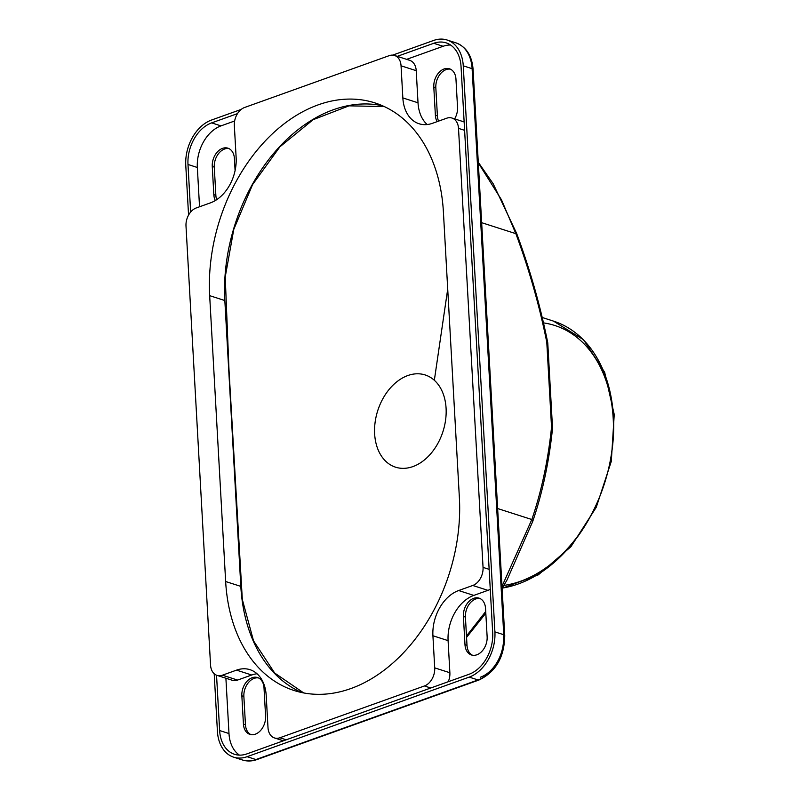 <?xml version="1.0" encoding="UTF-8"?>
<svg xmlns="http://www.w3.org/2000/svg" width="800" height="800" viewBox="0 0 800 800"><rect width="100%" height="100%" fill="white"/><g stroke="black" fill="none" stroke-linecap="round" stroke-linejoin="round"><path stroke-width="1.2" d="M392.66 55.13L433.59 40.46A37.55 26.55 107.8 0 1 447.05 40A37.55 26.55 107.8 0 1 463.26 65.83L494.91 631.89A37.55 26.55 107.8 0 1 469.19 677.11L247.09 756.7A37.55 26.55 107.8 0 1 233.63 757.16A37.55 26.55 107.8 0 1 217.42 731.33L214.2 673.74M480.06 598.55A15.02 10.62 -72.2 0 0 465.42 617.07L467 645.3A15.02 10.62 -72.2 0 0 472.5 655.24M258.51 677.94A15.02 10.62 -72.2 0 0 243.87 696.46L245.45 724.7A15.02 10.62 -72.2 0 0 250.95 734.63M450.46 69.18A15.02 10.62 -72.2 0 0 435.83 87.71L437.4 115.94A15.02 10.62 -72.2 0 0 438.58 121.12M228.91 148.58A15.02 10.62 -72.2 0 0 214.28 167.1L215.86 195.33A15.02 10.62 -72.2 0 0 216.7 199.67M481.66 222.68L515.85 233.66L501.5 199.82L478.31 162.89M478.28 162.28L493.16 183.73L516.62 233.39L515.85 233.66C529.12 269.36 539.43 305.56 546.79 342.24L551.54 427.2A3.75 1.74 4.7 0 1 552.51 428.5A3.75 3.75 0 0 0 552.52 427.99A3.75 1.27 176.8 0 0 551.54 427.2C548.09 460.42 541.52 491.19 531.83 519.52L501.99 586.34M485.72 611.47L466.48 636.03M434.34 380.28A48.44 34.25 -72.2 0 0 375.34 420.73A48.44 34.25 -72.2 0 0 421.41 462.19A48.44 34.25 -72.2 0 0 434.34 380.28L447.72 289.05M384.24 106.55L349.02 105.84L313.1 119.71L279.91 146.81L252.59 184.56L233.78 229.38L225.23 276.98L228.97 369.47L242.32 599.48L253.53 640.84L274.67 673.03L303.72 692.95M301.78 692.56A158.45 112.04 107.8 0 1 240.82 586.39L224.84 300.54A158.45 112.04 107.8 0 1 382.44 105.74M459.38 497.76L443.4 211.9A158.45 112.04 -72.2 0 0 374.98 102.92A158.45 112.04 -72.2 0 0 209.67 295.66L225.65 581.52A158.45 112.04 -72.2 0 0 294.07 690.5A158.45 112.04 -72.2 0 0 459.38 497.76M257.05 673.76A37.55 26.55 -72.2 0 0 251.71 675.01L237.58 680.07L222.41 675.2A15.02 10.62 107.8 0 1 217.03 675.38A15.02 10.62 107.8 0 1 210.55 665.05L186 226.03A15.02 10.62 107.8 0 1 196.29 207.94L210.41 202.88A37.55 26.55 107.8 0 0 236.14 157.67L234.34 125.55A15.02 10.62 107.8 0 1 244.63 107.47L389.19 55.66A15.02 10.62 107.8 0 1 394.57 55.48A15.02 10.62 107.8 0 1 401.05 65.81L416.22 70.68L418.02 102.79A37.55 26.55 -72.2 0 0 427.18 124.54M222.41 675.2L236.54 670.13A37.55 26.55 107.8 0 1 249.99 669.68A37.55 26.55 107.8 0 1 266.2 695.5L268 727.62A15.02 10.62 107.8 0 0 274.49 737.95L283.4 740.81M490.26 589.19A15.02 10.62 107.8 0 1 487.93 590.35L473.81 595.41A37.55 26.55 -72.2 0 0 448.09 640.63L449.88 672.74L434.71 667.87A15.02 10.62 107.8 0 1 424.43 685.96L279.87 737.76A15.02 10.62 107.8 0 1 274.49 737.95M434.71 667.87L432.92 635.76A37.55 26.55 107.8 0 1 458.64 590.54L472.76 585.48L487.93 590.35M401.05 65.81L402.85 97.92A37.55 26.55 107.8 0 0 419.06 123.75A37.55 26.55 107.8 0 0 432.52 123.29L446.64 118.23A15.02 10.62 107.8 0 1 452.02 118.05A15.02 10.62 107.8 0 1 458.51 128.38L483.05 567.39A15.02 10.62 107.8 0 1 472.76 585.48M237.58 680.07A15.02 10.62 107.8 0 1 232.2 680.25L217.03 675.38M449.88 672.74A15.02 10.62 107.8 0 1 448.26 681.73M394.57 55.48L409.74 60.35A15.02 10.62 107.8 0 1 416.22 70.68M487.13 636.71A15.02 10.62 107.8 0 1 471.46 654.98A15.02 10.62 107.8 0 1 464.98 644.65L463.4 616.42A15.02 10.62 107.8 0 1 479.07 598.15A15.02 10.62 107.8 0 1 485.55 608.48L487.13 636.71M241.85 695.82A15.02 10.62 107.8 0 1 257.52 677.55A15.02 10.62 107.8 0 1 264.01 687.88L265.59 716.11A15.02 10.62 107.8 0 1 249.92 734.38A15.02 10.62 107.8 0 1 243.43 724.05L241.85 695.82L243.87 696.46M437.15 121.63A15.02 10.62 107.8 0 1 435.38 115.29L433.8 87.06A15.02 10.62 107.8 0 1 449.47 68.79A15.02 10.62 107.8 0 1 455.96 79.12L457.54 107.35A15.02 10.62 107.8 0 1 454.62 118.88M215.34 200.54A15.02 10.62 107.8 0 1 213.83 194.68L212.26 166.45A15.02 10.62 107.8 0 1 227.93 148.18A15.02 10.62 107.8 0 1 234.41 158.51L235.09 170.59M188.56 215.12L185.77 165.27A37.55 26.55 107.8 0 1 211.49 120.05L241.23 109.4M397.28 56.35L433.75 43.28A34.54 24.43 107.8 0 1 446.13 42.86A34.54 24.43 107.8 0 1 461.05 66.62L492.69 632.69A34.54 24.43 107.8 0 1 469.03 674.28L246.93 753.88A34.54 24.43 107.8 0 1 234.55 754.3A34.54 24.43 107.8 0 1 219.64 730.54L216.54 675.2M190.65 212.06L187.99 164.47A34.54 24.43 107.8 0 1 211.65 122.88L237.51 113.61M239.45 755.13A34.54 24.43 107.8 0 1 228.99 733.54L225.9 678.23M450.59 45.03A34.54 24.43 -72.2 0 0 443.11 46.29L406.64 59.35M234.64 120.99L221 125.88A34.54 24.43 -72.2 0 0 197.34 167.48L199.54 206.78M463.26 65.83L472.11 68.67A3.75 1.27 -3.2 0 1 473.09 69.45C472 55.71 466.26 46.84 455.9 42.84A37.55 26.55 107.8 0 1 472.11 68.67L503.76 634.73A3.75 1.27 -3.2 0 1 504.74 635.52L473.09 69.45M494.91 631.89L503.76 634.73A37.55 26.55 107.8 0 1 478.04 679.95A3.75 2.33 70.3 0 0 479.11 679.95C495.87 671.86 504.41 657.04 504.74 635.52M480.37 677.23A33.79 23.9 -72.2 0 0 501.34 652.77A33.79 23.9 -72.2 0 0 503.52 636.54M469.19 677.11L478.04 679.95L255.94 759.54A3.75 2.33 70.3 0 0 257 759.55L479.11 679.95M247.09 756.7L255.94 759.54A37.55 26.55 107.8 0 1 242.48 760L233.63 757.16M552.48 428.2A3.75 1.27 176.8 0 0 552.52 427.99L547.77 343.03A3.75 3.75 0 0 0 547.71 342.56A3.75 0.75 -10.4 0 1 547.65 342.74M497.64 508.54L531.83 519.52A3.75 2.28 17.7 0 1 532.64 521.65A3.75 2.28 17.7 0 1 532.62 521.7M516.62 233.39C529.96 269.3 540.32 305.69 547.71 342.56A3.75 0.75 -10.4 0 0 546.79 342.24A3.75 1.27 -3.2 0 1 547.77 343.03M503.92 585.41A135.17 95.58 -72.2 0 0 611.43 453.96A135.17 95.58 -72.2 0 0 543.66 322.92M542.4 317.55L553.45 321.1A138.93 98.24 107.8 0 1 610.37 460.45A138.93 98.24 107.8 0 1 502.35 588.06M209.67 295.66L224.84 300.54M286.21 739.8L279.87 737.76M424.43 685.96L430.77 687.99M432.92 635.76L448.09 640.63M458.51 128.38L464.61 130.33M489.15 569.35L483.05 567.39M458.64 590.54L473.81 595.41M236.54 670.13L251.71 675.01M402.85 97.92L418.02 102.79M464.98 644.65L467 645.3M463.4 616.42L465.42 617.07M243.43 724.05L245.45 724.7M435.38 115.29L437.4 115.94M433.8 87.06L435.83 87.71M212.26 166.45L214.28 167.1M213.83 194.68L215.86 195.33M219.64 730.54L228.99 733.54M211.65 122.88L221 125.88M197.34 167.48L187.99 164.47M443.11 46.29L433.75 43.28M225.65 581.52L240.82 586.39M257 759.55C252.02 761.31 247.18 761.47 242.48 760M455.9 42.84L447.05 40M552.51 428.5C549.03 462.02 542.41 493.07 532.64 521.65L507 580.03L502.11 588.47M466.56 637.4L485.82 613.19M553.45 321.1L583.59 339.78L604.65 372.27L614.23 414.48L611.3 461.36L596.27 507.27L570.94 546.69L538.33 574.84L502.22 588.27M464.14 121.94L452.02 118.05"/></g></svg>
